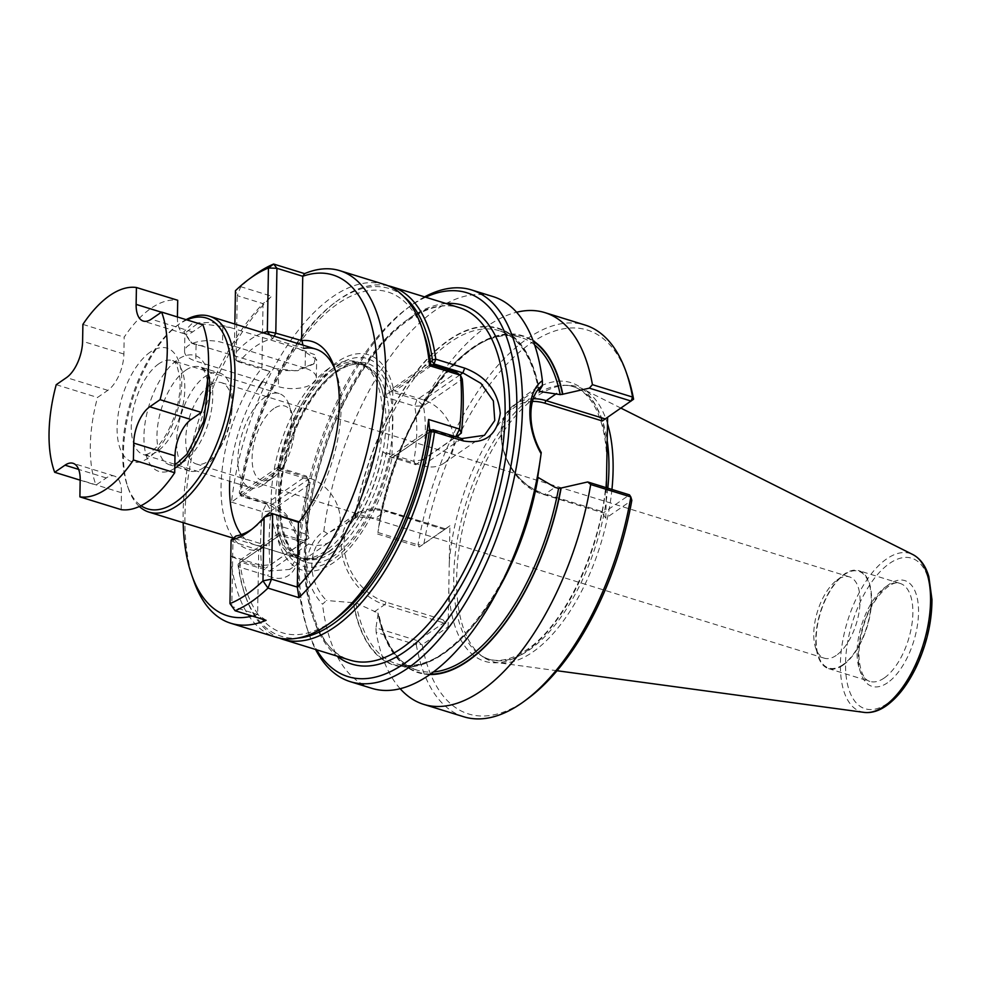 <?xml version="1.0" encoding="UTF-8"?>
<svg xmlns="http://www.w3.org/2000/svg" width="981" height="981" viewBox="0 0 981 981"><rect width="100%" height="100%" fill="white"/><g stroke="black" fill="none" stroke-linecap="round" stroke-linejoin="round"><path stroke-width="0.74" stroke-dasharray="4.91 3.68" d="M265.459 396.79A49.209 23.532 -72.8 0 0 239.119 446.551A49.209 23.532 -72.8 0 0 250.155 487.594A49.209 23.532 -72.8 0 0 264.747 483.805A49.209 23.532 -72.8 0 0 289.125 404.945A49.209 23.532 -72.8 0 0 279.229 393.577A49.209 23.532 -72.8 0 0 265.459 396.79M273.895 408.574A38.958 18.627 -72.8 0 0 252.092 458.372A38.958 18.627 -72.8 0 0 273.331 477.465A38.958 18.627 -72.8 0 0 292.645 415.037A38.958 18.627 -72.8 0 0 273.895 408.574M121.166 509.63L121.46 492.732A28.707 13.734 -72.8 0 0 114.336 476.067A28.707 13.734 -72.8 0 0 106.304 477.943L95.979 485.055A108.67 51.981 107.2 0 1 97.511 397.464L107.824 390.352A28.707 13.734 -72.8 0 0 123.888 354.043L124.182 337.157A108.67 51.981 107.2 0 1 177.708 300.272M82.894 324.392L124.182 337.157M56.224 384.699L97.511 397.464M80.172 480.175L95.979 485.055M177.414 316.961L177.414 317.157A28.707 13.734 -72.8 0 0 184.551 333.822A28.707 13.734 -72.8 0 0 192.583 331.958L202.908 324.846M231.087 540.04L232.938 541.647L258.726 550.157A108.67 51.981 -72.8 0 1 221.068 486.098A108.67 51.981 -72.8 0 1 261.915 367.949L236.102 360.493L237.23 295.649L235.44 290.719L240.762 286.697L237.23 295.649L263.031 303.644L271.725 296.262A184.526 88.265 -72.8 0 0 193.686 580.617M266.072 620.323L257.623 614.486L231.81 606.503L232.938 541.647L236.004 535.982L266.967 545.559A102.514 49.038 -72.8 0 1 255.048 544.909A102.514 49.038 -72.8 0 1 241.265 534.62M261.915 367.949L263.031 303.644A178.37 85.322 -72.8 0 0 183.177 522.689M252.289 616.056A178.37 85.322 -72.8 0 0 257.611 614.462L258.726 550.157M254.165 275.354A184.526 88.265 107.2 0 0 240.762 286.697L271.725 296.262M299.156 521.88L300.664 522.346L298.764 522.383M461.315 433.112L422.468 459.881A108.67 51.981 -72.8 0 0 423.412 405.864L462.259 379.095L456.57 372.449L416.937 399.757L390.671 391.627L430.745 364.466M384.577 284.515A184.526 88.265 107.2 0 0 231.516 502.137L240.811 495.344A178.37 85.322 107.2 0 1 326.195 312.927A178.37 85.322 107.2 0 1 423.804 333.209M429.617 429.445L390.328 456.521L382.725 451.75L413.688 461.328A102.514 49.038 -72.8 0 0 414.656 406.183L416.937 399.757L423.412 405.864L414.656 406.183L383.694 396.606L390.671 391.627M382.725 451.75A102.514 49.038 -72.8 0 1 345.386 536.178A102.514 49.038 -72.8 0 1 299.769 558.741A102.514 49.038 -72.8 0 1 279.144 535.05A102.514 49.038 -72.8 0 1 276.421 524.994L307.384 534.571L308.954 538.091L305.103 540.997L307.384 534.571A102.514 49.038 -72.8 0 1 308.353 479.427L309.898 484.074A108.67 51.981 -72.8 0 0 308.954 538.091L265.471 568.306L305.103 540.997L278.984 533.235A108.67 51.981 -72.8 0 0 281.253 541.095A108.67 51.981 -72.8 0 0 336.691 556.803A108.67 51.981 -72.8 0 0 390.328 456.521M278.984 533.235L239.683 560.323L230.572 555.908A184.526 88.265 -72.8 0 0 275.538 637.086M231.516 502.137L262.479 511.714L266.611 503.339L271.05 510.843L262.479 511.714A184.526 88.265 -72.8 0 0 261.535 565.485L265.471 568.306L239.658 560.323A178.37 85.322 -72.8 0 0 335.416 619.048M389.531 456.594L415.809 464.724L455.429 437.416L432.057 430.193M276.421 524.994L278.837 532.879M415.809 464.724L413.688 461.328L422.468 459.881L415.809 464.724M456.177 436.864L455.429 437.416L455.773 436.741M274.14 336.213L272.743 338.813A102.514 49.038 107.2 0 0 239.045 362.026L270.008 371.603L262.368 368.623M270.008 371.603A102.514 49.038 -72.8 0 0 262.405 381.683M258.776 387.25A102.514 49.038 -72.8 0 0 229.701 481.279M259.205 549.777L266.967 545.559M269.701 512.769A102.514 49.038 107.2 0 1 254.484 527.422A102.514 49.038 107.2 0 1 251.945 529.2M230.572 555.908L261.535 565.485L270.106 564.86A178.37 85.322 -72.8 0 1 271.05 510.843L309.898 484.074L306.231 476.03L266.611 503.339L240.786 495.356M277.39 469.85L308.353 479.427L306.231 476.03L279.965 467.912L277.39 469.85A102.514 49.038 107.2 0 1 329.947 370.781A102.514 49.038 107.2 0 1 360.346 362.86A102.514 49.038 107.2 0 1 383.694 396.606M234.851 324.061L234.324 354.3A108.67 51.981 107.2 0 1 263.031 332.767M335.159 369.825A102.514 49.038 107.2 0 1 336.25 372.731A102.514 49.038 107.2 0 1 300.664 522.346M269.812 334.864L272.743 338.813L303.705 348.378L302.97 345.116M279.965 467.912L280.112 468.268A108.67 51.981 107.2 0 1 335.097 366.968A108.67 51.981 107.2 0 1 391.456 391.554M239.045 362.026L236.102 360.493L234.324 354.3L239.045 362.026M280.112 468.268L240.811 495.344M327.617 533.639L323.828 531.297C301.792 546.392 301.302 581.659 322.553 604.222L326.452 600.495C306.44 580.041 307.016 547.288 327.617 533.639L355.576 514.363A52.692 39.559 -124.6 0 1 386.293 510.856L375.895 518.017L357.391 516.975A174.275 83.36 107.2 0 1 499.206 330.695A174.275 83.36 107.2 0 1 539.44 390.83M357.391 516.975L328.807 532.818M323.828 531.297A205.029 98.063 107.2 0 1 493.038 296.593M354.693 518.115A176.372 84.366 107.2 0 1 449.077 339.769A176.372 84.366 107.2 0 1 539.464 390.806M498.201 589.753A174.275 83.36 107.2 0 1 396.226 663.683A174.275 83.36 107.2 0 1 355.882 602.91L326.452 600.495M355.882 602.91L377.869 612.941A174.275 83.36 -72.8 0 0 417.563 670.281A174.275 83.36 -72.8 0 0 433.479 671.936M328.549 368.598A102.514 49.038 -72.8 0 0 273.687 472.266A102.514 49.038 -72.8 0 0 296.679 557.784A102.514 49.038 -72.8 0 0 303.84 558.851A102.514 49.038 -72.8 0 0 325.373 551.089A102.514 49.038 -72.8 0 0 378.874 454.644A102.514 49.038 -72.8 0 0 363.755 365.067A102.514 49.038 -72.8 0 0 357.243 361.903A102.514 49.038 -72.8 0 0 328.549 368.598M139.339 506.49A102.514 49.038 107.2 0 1 128.29 488.403A102.514 49.038 107.2 0 1 179.082 324.122A102.514 49.038 107.2 0 1 186.12 319.647M203.153 345.864L196.065 344.993L191.994 343.289L184.882 333.16L197.868 323.374L229.91 327.421L211.859 322.369L192.57 322.994L183.778 331.909L191.05 342.761L271.602 367.029L273.638 368.316L295.195 370.793L314.141 363.571L315.919 355.085L298.359 348.586L305.398 352.081L316.655 359.549L313.246 364.245L297.66 370.683L278.629 370.524L271.602 367.029M229.91 327.421L298.359 348.586M836.253 655.406A42.551 20.356 107.2 0 1 824.334 658.19A42.551 20.356 107.2 0 1 815.775 648.355A42.551 20.356 107.2 0 1 836.867 580.176A42.551 20.356 107.2 0 1 849.485 576.889A42.551 20.356 107.2 0 1 859.025 612.377A42.551 20.356 107.2 0 1 836.253 655.406M374.264 611.825L384.662 604.664L443.657 622.91L443.081 619.784L448.145 626.847L449.911 525.755L422.946 544.357L418.041 544.884A205.029 98.063 107.2 0 1 585.007 325.03M423.927 543.658A200.933 96.101 107.2 0 1 522.1 349.849A200.933 96.101 107.2 0 1 627.668 376.446M463.866 716.792A205.029 98.063 107.2 0 1 416.3 644.75L421.192 644.345L417.747 640.752L416.3 644.75L376.164 632.34L375.981 627.84L417.747 640.752L443.657 622.91M411.677 424.798L416.018 416.189A205.029 98.063 107.2 0 0 377.906 532.475L379.684 520.384A176.372 84.366 107.2 0 1 411.677 424.798A176.372 84.366 107.2 0 1 533.112 340.726M416.018 416.189A205.029 98.063 107.2 0 1 516.595 312.252M538.054 477.404L537.429 476.055C521.598 582.371 444.099 683.291 396.226 663.683L417.563 670.281C398.396 663.99 385.41 645.069 378.592 613.505M353.479 602.542A175.918 84.145 107.2 0 0 443.608 653.334A175.918 84.145 107.2 0 0 537.723 475.589L537.993 475.405M540.531 457.894L541.23 452.511M505.092 576.178A176.372 84.366 107.2 0 1 353.221 602.714M429.886 674.536A176.372 84.366 107.2 0 1 378.053 614.192L375.981 627.84M430.512 674.094A175.918 84.145 -72.8 0 1 378.31 614.008L377.869 612.941L378.053 614.192M425.644 297.218A200.933 96.101 -72.8 0 0 410.585 305.9A200.933 96.101 -72.8 0 0 407.238 308.292A200.933 96.101 -72.8 0 0 307.678 630.268A200.933 96.101 -72.8 0 0 316.618 649.79M633.591 399.193L607.607 417.281M611.936 489.445A143.79 68.78 107.2 0 1 532.658 652.12A143.79 68.78 107.2 0 1 497.759 662.69A143.79 68.78 107.2 0 1 483.277 657.074A143.79 68.78 107.2 0 1 469.176 503.829A143.79 68.78 107.2 0 1 567.325 385.275A143.79 68.78 107.2 0 1 582.456 388.819A143.79 68.78 107.2 0 1 607.484 423.657M534.608 344.907A174.275 83.36 -72.8 0 0 520.531 337.292A174.275 83.36 -72.8 0 0 379.512 519.133L379.954 520.212L379.512 519.133L375.895 518.017M449.911 525.755L444.663 529.63L445.619 528.894L386.293 510.856A2.048 0.981 107.2 0 1 386.87 510.721A2.048 0.981 107.2 0 1 387.372 511.91A50.644 38.026 -124.6 0 0 344.098 543.854A50.644 38.026 -124.6 0 0 385.803 602.064L443.081 619.784M209.542 385.459A42.551 20.356 -72.8 0 0 186.77 428.489A42.551 20.356 -72.8 0 0 196.31 463.976A42.551 20.356 -72.8 0 0 221.191 445.95A42.551 20.356 -72.8 0 0 231.81 411.615A42.551 20.356 -72.8 0 0 221.448 382.676A42.551 20.356 -72.8 0 0 209.542 385.459M393.246 387.802A112.668 53.894 -72.8 0 0 337.035 362.075A112.668 53.894 -72.8 0 0 278.457 466.711A112.668 53.894 -72.8 0 0 278.408 466.919L279.07 466.711L277.856 536.533L277.182 536.999A112.668 53.894 -72.8 0 0 333.466 562.677A112.668 53.894 -72.8 0 0 392.032 457.869L392.817 388.329L430.463 362.161M392.817 388.329L394.73 391.002L432.474 364.993M461.732 438.593L422.48 465.632L393.589 456.692L391.603 458.164M422.48 465.632A36.91 27.713 55.4 0 0 444.001 463.179A36.91 27.713 55.4 0 0 452.02 429.482A36.91 27.713 55.4 0 0 423.633 399.941L394.73 391.002M277.182 536.999L238.481 563.67L240.578 562.125L238.775 566.883L267.678 575.822C308.488 593.1 309.824 516.423 268.941 502.995L240.051 494.056L241.731 496.423L270.621 505.362L287.114 516.913L296.887 536.3L297.844 556.178L289.812 569.409L269.481 571.052L240.578 562.125L279.83 535.074L308.733 544.014A36.91 27.713 -124.6 0 0 330.241 541.549L289.812 569.409M244.796 594.265L245.642 596.681A184.526 88.265 -72.8 0 1 238.775 566.883L238.027 564.86A182.061 87.088 -72.8 0 0 244.796 594.265A182.061 87.088 -72.8 0 0 298.065 638.067M245.642 596.681A184.526 88.265 -72.8 0 0 279.205 638.042M278.408 466.919L239.695 493.59L241.731 496.423L280.983 469.372L309.873 478.311A36.91 27.713 -124.6 0 1 338.273 507.851A36.91 27.713 -124.6 0 1 330.241 541.549M280.983 469.372L279.07 466.711M277.856 536.533L279.83 535.074M388.133 285.79A184.526 88.265 -72.8 0 0 337.072 300.983A184.526 88.265 -72.8 0 0 240.051 494.056L239.278 493.002A182.061 87.088 -72.8 0 1 335.012 302.516L337.072 300.983M429.237 432.241L392.032 457.869M393.589 456.692L429.249 432.118M329.236 551.187A101.288 48.449 107.2 0 1 307.96 558.851A101.288 48.449 107.2 0 1 300.885 557.797A101.288 48.449 107.2 0 1 284.527 446.723A101.288 48.449 107.2 0 1 360.738 364.27A101.288 48.449 107.2 0 1 367.164 367.397A101.288 48.449 107.2 0 1 382.112 455.895A101.288 48.449 107.2 0 1 329.236 551.187M186.868 319.88A99.854 47.762 -72.8 0 0 178.517 324.588A99.854 47.762 -72.8 0 0 176.85 325.778A99.854 47.762 -72.8 0 0 127.371 485.779A99.854 47.762 -72.8 0 0 141.006 505.693M305.116 368.182L222.552 342.639A24.599 11.208 -179 0 0 197.512 341.829A24.599 11.208 -179 0 0 184.563 351.431A24.599 11.208 -179 0 0 195.783 361.082L278.359 386.612A24.599 11.208 -179 0 0 303.399 387.434A24.599 11.208 -179 0 0 316.336 377.82A24.599 11.208 -179 0 0 305.116 368.182L305.398 352.081M203.692 467.594A51.257 24.513 107.2 0 1 189.345 470.941A51.257 24.513 107.2 0 1 177.855 428.182A51.257 24.513 107.2 0 1 205.287 376.348A51.257 24.513 107.2 0 1 219.634 373.001A51.257 24.513 107.2 0 1 232.117 407.863A51.257 24.513 107.2 0 1 219.327 449.212A51.257 24.513 107.2 0 1 203.692 467.594M238.027 564.86L238.481 563.67M403.706 296.421A182.061 87.088 -72.8 0 0 335.012 302.516M606.368 487.716L605.841 518.201L631.825 500.298M528.097 698.423A200.933 96.101 107.2 0 1 422.161 644.75L448.145 626.847M379.684 520.384L379.954 520.212A175.918 84.145 -72.8 0 1 533.382 341.449M602.346 420.984L607.607 417.097M605.841 518.201L600.777 511.126L602.751 512.781L544.578 494.473L554.976 487.312M631.764 499.268L629.483 494.865L603.573 512.72M377.611 534.032L419.39 546.957L445.3 529.102M421.192 644.345L422.161 644.75M377.906 532.475L418.041 544.884L419.39 546.957L422.946 544.357M400.174 688.711A205.029 98.063 107.2 0 1 376.164 632.34M371.885 688.343A205.029 98.063 107.2 0 1 322.553 604.222M424.577 296.887A205.029 98.063 -72.8 0 0 414.092 303.313A205.029 98.063 -72.8 0 0 410.671 305.753A205.029 98.063 -72.8 0 0 309.076 634.302A205.029 98.063 -72.8 0 0 315.551 649.459M842.9 665.265A51.257 24.513 107.2 0 1 828.553 668.613A51.257 24.513 107.2 0 1 820.275 612.402A51.257 24.513 107.2 0 1 858.841 570.672A51.257 24.513 107.2 0 1 870.331 613.432A51.257 24.513 107.2 0 1 842.9 665.265M842.912 664.713A50.644 24.218 107.2 0 1 818.546 656.314A50.644 24.218 107.2 0 1 843.648 575.16A50.644 24.218 107.2 0 1 871.251 599.967A50.644 24.218 107.2 0 1 842.912 664.713M106.304 477.943L78.627 469.384M121.46 492.732L80.184 479.967M150.363 352.032A59.461 28.437 -72.8 0 0 120.97 450.708A59.461 28.437 -72.8 0 0 176.985 412.118A59.461 28.437 -72.8 0 0 150.363 352.032M158.799 363.816A49.209 23.532 -72.8 0 0 132.472 413.577A49.209 23.532 -72.8 0 0 143.508 454.62A49.209 23.532 -72.8 0 0 180.529 414.558A49.209 23.532 -72.8 0 0 172.582 360.603A49.209 23.532 -72.8 0 0 158.799 363.816M107.824 390.352L66.536 377.587M123.888 354.043L82.6 341.278M177.414 317.157L161.411 312.216M192.583 331.958L151.295 319.181M385.803 602.064A2.048 0.981 -72.8 0 1 384.662 604.664A52.692 39.559 -124.6 0 1 344.123 562.481A52.692 39.559 -124.6 0 1 355.576 514.363C364.589 508.428 375.024 507.214 386.87 510.721L445.619 528.894M533.247 398.727A52.692 39.559 55.4 0 0 515.503 404.184A52.692 39.559 55.4 0 0 504.05 452.302A52.692 39.559 55.4 0 0 544.578 494.473A2.048 0.981 107.2 0 1 544.001 494.608A2.048 0.981 107.2 0 1 543.499 493.418A50.644 38.026 55.4 0 1 502.149 442.112A50.644 38.026 55.4 0 1 532.425 401.401M446.012 303.509A187.8 89.835 -72.8 0 0 410.389 317.574A187.8 89.835 -72.8 0 0 313.135 490.586A187.8 89.835 -72.8 0 0 336.986 656.093M449.286 562.15A145.826 69.749 107.2 0 1 530.145 392.179A145.826 69.749 107.2 0 1 606.969 453.504M607.828 488.17A142.662 68.229 107.2 0 1 529.127 650.023A142.662 68.229 107.2 0 1 480.138 654.928A142.662 68.229 107.2 0 1 466.159 502.885A142.662 68.229 107.2 0 1 563.523 385.275A142.662 68.229 107.2 0 1 607.19 440.628M444.663 529.63L387.372 511.91M283.791 466.698A104.084 49.786 107.2 0 1 351.223 363.46A104.084 49.786 107.2 0 1 392.253 435.037A104.084 49.786 107.2 0 1 334.607 555.356A104.084 49.786 107.2 0 1 283.791 466.698M308.733 544.014L269.481 571.052L267.678 575.822M309.873 478.311L270.621 505.362L268.941 502.995M407.581 319.647A184.526 88.265 -72.8 0 0 308.831 506.257A184.526 88.265 -72.8 0 0 350.192 660.176C307.997 650.378 291.737 557.846 319.965 465.215C338.028 401.511 373.994 343.276 409.494 319.426C427.912 307.004 444.491 303.068 459.231 307.605A184.526 88.265 -72.8 0 0 407.581 319.647M332.608 552.229A101.288 48.449 107.2 0 1 304.269 558.839A101.288 48.449 107.2 0 1 287.899 447.765A101.288 48.449 107.2 0 1 364.11 365.312A101.288 48.449 107.2 0 1 386.821 449.801A101.288 48.449 107.2 0 1 332.608 552.229M208.156 373.025A60.687 29.025 -72.8 0 0 177.904 359.438A60.687 29.025 -72.8 0 0 143.974 435.184A60.687 29.025 -72.8 0 0 174.777 468.293M222.834 326.55L222.552 342.639M196.065 344.993L195.783 361.082M185.667 370.278A51.257 24.513 -72.8 0 0 158.235 422.124A51.257 24.513 -72.8 0 0 169.738 464.871A51.257 24.513 -72.8 0 0 208.303 423.154A51.257 24.513 -72.8 0 0 200.014 366.943A51.257 24.513 -72.8 0 0 185.667 370.278M278.629 370.524L278.359 386.612M459.979 374.889L423.633 399.941M606.479 481.806A145.826 69.749 107.2 0 1 525.608 651.776A145.826 69.749 107.2 0 1 448.783 590.452M354.95 517.931A175.918 84.145 107.2 0 1 449.077 340.186A175.918 84.145 107.2 0 1 539.207 390.99M600.777 511.126L543.499 493.418M884.188 678.03A51.257 24.513 107.2 0 1 869.84 681.378A51.257 24.513 107.2 0 1 861.563 625.167A51.257 24.513 107.2 0 1 900.129 583.437A51.257 24.513 107.2 0 1 911.619 626.197A51.257 24.513 107.2 0 1 884.188 678.03M887.56 682.739A55.353 26.475 107.2 0 1 862.777 626.798A55.353 26.475 107.2 0 1 914.93 590.869A55.353 26.475 107.2 0 1 887.56 682.739M887.204 703.598A78.787 37.683 107.2 0 1 851.925 623.977A78.787 37.683 107.2 0 1 926.15 572.83A78.787 37.683 107.2 0 1 887.204 703.598M864.089 712.39A82.845 39.632 107.2 0 1 847.621 620.85A82.845 39.632 107.2 0 1 912.882 554.584M292.645 415.037L289.125 404.945M273.331 477.465L264.747 483.805M114.336 476.067L73.048 463.302M279.229 393.577L172.582 360.603C173.551 360.468 175.023 362.173 177.009 365.717L179.83 377.293C180.823 387.826 179.388 399.635 175.501 412.694C171.283 426.036 165.691 436.852 158.738 445.129L150.081 452.879L146.758 454.424L143.508 454.62L250.155 487.594M184.551 333.822L143.263 321.057M279.144 535.05L281.253 541.095M254.484 527.422L249.333 531.236M360.346 362.86L357.243 361.903M299.769 558.741L255.048 544.909M329.947 370.781L335.097 366.968M336.25 372.731L334.141 366.673M296.679 557.784L233.331 538.201M191.05 342.761L192.006 343.289M196.31 463.976L824.334 658.19M221.448 382.676L849.485 576.889M542.272 385.741L515.503 404.184C485.374 422.21 505.681 484.896 544.001 494.608L602.751 512.781M567.325 385.275L563.523 385.275C590.734 384.012 610.072 422.161 606.295 477.624C603.266 543.903 565.596 624.59 526.503 649.925C508.391 661.942 492.94 663.622 480.138 654.928L483.277 657.074M538.9 391.345C532.45 357.538 519.219 337.317 499.206 330.695L520.531 337.292C473.516 318.175 397.575 415.012 380.236 519.844M300.885 557.797L304.269 558.839C280.321 553.713 271.847 497.588 290.253 444.614C306.133 393.577 342.528 356.667 364.11 365.312L360.738 364.27M367.164 367.397L363.755 365.067M307.96 558.851L303.84 558.851M184.563 351.431L184.882 333.16M127.371 485.779L128.29 488.403M176.85 325.778L179.082 324.122M189.345 470.941L169.738 464.871L174.851 464.246M207.494 380.358L205.262 372.927L203.055 369.212L200.014 366.943L219.634 373.001M316.336 377.82L316.655 359.549M444.001 463.179L484.43 435.319M231.81 411.615L232.117 407.863M221.191 445.95L219.327 449.212M314.141 363.571L313.246 364.245M828.553 668.613L869.84 681.378C864.298 679.943 860.742 672.77 859.16 659.857C858.412 649.324 859.92 637.871 863.697 625.522C871.471 598.14 891.643 578.913 900.129 583.437L858.841 570.672M620.899 408.108L582.456 388.819M557.061 670.734L497.759 662.69M815.775 648.355L818.546 656.314M836.867 580.176L843.648 575.16M307.678 630.268L309.076 634.302M407.238 308.292L410.671 305.753"/><path stroke-width="1.47" d="M78.627 469.384L65.016 465.178A28.707 13.734 107.2 0 1 73.048 463.302A28.707 13.734 107.2 0 1 80.184 479.967L79.89 496.864L121.166 509.63A108.67 51.981 107.2 0 0 174.704 472.744L174.998 455.858L133.71 443.093L133.416 459.979A108.67 51.981 107.2 0 1 79.89 496.864M65.016 465.178L54.691 472.29A108.67 51.981 107.2 0 1 56.224 384.699L66.536 377.587A28.707 13.734 107.2 0 0 82.6 341.278L82.894 324.392A108.67 51.981 107.2 0 1 136.42 287.507L177.708 300.272L177.414 316.961M54.691 472.29L80.172 480.175M136.42 287.507L136.126 304.392A28.707 13.734 107.2 0 0 143.263 321.057A28.707 13.734 107.2 0 0 151.295 319.181L161.62 312.081L202.908 324.846A108.67 51.981 107.2 0 1 201.375 412.437L191.05 419.549A28.707 13.734 -72.8 0 0 174.998 455.858M161.62 312.081A108.67 51.981 107.2 0 1 160.087 399.672L201.375 412.437M133.71 443.093A28.707 13.734 107.2 0 1 149.774 406.784L160.087 399.672M133.416 459.979L174.704 472.744M183.177 522.689A178.37 85.322 -72.8 0 0 191.577 574.572L193.686 580.617A184.526 88.265 -72.8 0 0 230.817 623.266A184.526 88.265 -72.8 0 0 266.072 620.323L235.109 610.746L229.971 603.622L231.087 540.04L236.004 535.982A102.514 49.038 107.2 0 0 251.945 529.2M191.577 574.572A178.37 85.322 -72.8 0 0 252.289 616.056M298.935 597.674L267.972 588.097A184.526 88.265 107.2 0 1 235.109 610.746L229.971 603.622A178.37 85.322 107.2 0 0 262.982 580.887L267.972 588.097L271.504 579.146L262.982 580.887L264.097 517.306L272.644 514.302L271.504 579.146L297.304 587.104L298.935 597.674A184.526 88.265 107.2 0 0 383.338 410.156A184.526 88.265 107.2 0 0 339.843 270.682A184.526 88.265 107.2 0 0 304.588 273.625L302.749 276.274A178.37 85.322 107.2 0 1 377.195 378.531A178.37 85.322 107.2 0 1 297.304 587.104L298.432 522.799A108.67 51.981 107.2 0 0 334.141 366.673A108.67 51.981 107.2 0 0 301.608 340.591L302.749 276.274L276.936 268.291L273.625 264.048L304.588 273.625M298.764 522.383L269.701 512.769L299.156 521.88M339.843 270.682L384.577 284.515A184.526 88.265 107.2 0 1 421.707 327.164A184.526 88.265 107.2 0 1 429.543 365.692L430.745 364.466L456.57 372.449L460.506 375.269L462.259 379.095A178.37 85.322 -72.8 0 1 461.315 433.112L456.177 436.864M421.707 327.164L423.804 333.209A178.37 85.322 107.2 0 1 430.757 364.466M429.543 365.692L460.506 375.269A184.526 88.265 -72.8 0 1 459.562 429.04L455.773 436.741M428.599 419.476L429.617 429.445A178.37 85.322 -72.8 0 1 335.416 619.048L330.266 622.849A184.526 88.265 -72.8 0 0 343.657 611.506A184.526 88.265 -72.8 0 0 428.599 419.476L459.562 429.04L461.315 433.112M230.817 623.266L275.538 637.086A184.526 88.265 -72.8 0 0 330.266 622.849M432.057 430.193L429.617 429.433M262.405 381.683A102.514 49.038 -72.8 0 0 258.776 387.25M229.701 481.279A102.514 49.038 -72.8 0 0 241.265 534.62M269.701 512.769L264.097 517.306A108.67 51.981 107.2 0 1 249.333 531.236A108.67 51.981 107.2 0 1 231.087 540.04M263.031 332.767A108.67 51.981 107.2 0 1 267.335 331.553L268.451 267.972L276.936 268.291L275.796 333.148L267.335 331.553L269.812 334.864M234.851 324.061L235.44 290.719A178.37 85.322 107.2 0 1 249.015 279.156A178.37 85.322 107.2 0 1 268.451 267.972L273.625 264.048A184.526 88.265 107.2 0 0 254.165 275.354L249.015 279.156M303.705 348.378A102.514 49.038 107.2 0 1 315.624 349.04A102.514 49.038 107.2 0 1 335.159 369.825M274.14 336.213L275.796 333.148L301.608 340.591M302.074 341.265L302.97 345.116M315.551 649.459A205.029 98.063 -72.8 0 0 350.327 681.685A205.029 98.063 -72.8 0 0 519.538 446.98A205.029 98.063 -72.8 0 0 471.481 289.922L493.038 296.593A205.029 98.063 107.2 0 1 542.37 380.714L542.395 385.656L539.207 390.99M186.12 319.647A102.514 49.038 107.2 0 1 209.48 316.213A102.514 49.038 107.2 0 1 232.472 401.732A102.514 49.038 107.2 0 1 177.61 505.399A102.514 49.038 107.2 0 1 148.916 512.094A102.514 49.038 107.2 0 1 139.339 506.49M516.595 312.252A205.029 98.063 107.2 0 1 544.872 312.62L585.007 325.03A205.029 98.063 107.2 0 1 626.27 372.412A205.029 98.063 107.2 0 1 632.573 397.072L633.591 399.193A200.933 96.101 107.2 0 0 627.668 376.446L626.27 372.412M533.112 340.726A176.372 84.366 107.2 0 1 562.8 394.227L589.348 388.145L592.438 384.662L632.573 397.072L631.126 401.07L589.348 388.145M544.872 312.62A205.029 98.063 107.2 0 1 592.438 384.662M539.44 390.83A174.275 83.36 107.2 0 1 539.55 391.456L560.225 394.632A174.275 83.36 -72.8 0 0 534.608 344.907M433.479 671.936A174.275 83.36 -72.8 0 0 558.581 488.428L554.976 487.312L538.054 477.404A174.275 83.36 107.2 0 1 498.201 589.753M500.751 584.786L505.092 576.178A176.372 84.366 107.2 0 0 537.993 475.405L540.936 454.816A205.029 98.063 107.2 0 1 500.751 584.786A205.029 98.063 107.2 0 1 371.885 688.343L350.327 681.685M542.395 385.656C527.545 395.331 526.969 428.084 541.23 452.511L541.095 453.651C525.546 426.931 526.257 391.726 542.37 380.714M587.705 481.953L629.483 494.865L630.832 496.938L590.697 484.528L587.705 481.953L561.157 488.023A176.372 84.366 107.2 0 1 429.886 674.536M561.157 488.023L558.581 488.428M316.618 649.79A200.933 96.101 -72.8 0 0 499.28 513.137A200.933 96.101 -72.8 0 0 425.644 297.218M607.607 417.281L606.368 487.716M607.484 423.657A143.79 68.78 107.2 0 1 611.936 489.445M562.8 394.227L560.225 394.632M431.959 361.131L432.413 359.929L435.785 359.193L433.982 363.951L431.959 361.131L430.463 362.161M279.205 638.042A184.526 88.265 -72.8 0 0 282.773 639.33A184.526 88.265 -72.8 0 0 434.522 432.02L432.842 429.653L461.732 438.593L484.43 435.319L494.767 420.506L493.369 400.935L480.923 383.375L462.885 372.89L433.982 363.951L432.474 364.993M282.773 639.33L350.192 660.176A184.526 88.265 -72.8 0 0 501.941 452.866A184.526 88.265 -72.8 0 0 459.231 307.605L391.799 286.746A184.526 88.265 -72.8 0 1 435.785 359.193L464.687 368.12C486.073 376.189 497.943 391.223 500.261 413.209C497.195 435.208 484.908 444.454 463.412 440.96L461.732 438.593M298.065 638.067A182.061 87.088 -72.8 0 0 431.15 431.799L434.522 432.02L463.412 440.96M391.799 286.746A184.526 88.265 -72.8 0 0 388.133 285.79M429.249 432.118L432.842 429.653L429.237 432.241M141.006 505.693A99.854 47.762 -72.8 0 0 175.415 502.333A99.854 47.762 -72.8 0 0 230.989 383.019A99.854 47.762 -72.8 0 0 186.868 319.88M432.413 359.929A182.061 87.088 -72.8 0 0 403.706 296.421M524.663 700.961A205.029 98.063 107.2 0 0 630.832 496.938L631.825 500.298A200.933 96.101 107.2 0 1 528.097 698.423L524.663 700.961A205.029 98.063 107.2 0 1 463.866 716.792L423.731 704.383A205.029 98.063 107.2 0 1 400.174 688.711M556.607 393.516L546.209 400.677L605.216 418.924L633.518 399.279M605.216 418.924L602.346 420.984L545.068 403.265A50.644 38.026 55.4 0 0 532.425 401.401M590.697 484.528A205.029 98.063 107.2 0 1 423.731 704.383M541.095 453.651A205.029 98.063 107.2 0 1 540.936 454.816M471.481 289.922A205.029 98.063 -72.8 0 0 424.577 296.887M191.05 419.549L149.774 406.784M161.411 312.216L136.126 304.392M545.068 403.265A2.048 0.981 -72.8 0 1 546.209 400.677A52.692 39.559 55.4 0 0 533.247 398.727M430.512 674.094A175.918 84.145 -72.8 0 0 560.899 488.207M336.986 656.093A187.8 89.835 -72.8 0 0 493.284 511.273A187.8 89.835 -72.8 0 0 446.012 303.509M607.19 440.628A142.662 68.229 107.2 0 1 607.828 488.17M562.53 394.411A175.918 84.145 -72.8 0 0 533.382 341.449M464.687 368.12L462.885 372.89L459.979 374.889M174.777 468.293A60.687 29.025 -72.8 0 0 208.156 373.025M884.2 706.295A82.845 39.632 107.2 0 1 864.089 712.39C871.349 713.224 878.669 711.066 886.088 705.915C897.787 697.577 907.952 684.358 916.585 666.258C926.824 644.002 931.938 621.746 931.95 599.477L928.848 576.681C925.757 565.988 920.436 558.63 912.882 554.584A82.845 39.632 107.2 0 1 927.965 625.682A82.845 39.632 107.2 0 1 884.2 706.295M315.624 349.04L209.48 316.213M233.331 538.201L148.916 512.094M174.851 464.246L177.487 462.873L186.881 454.277L203.692 421.401L208.144 384.859L207.494 380.358M912.882 554.584L620.899 408.108M864.089 712.39L557.061 670.734"/></g></svg>
